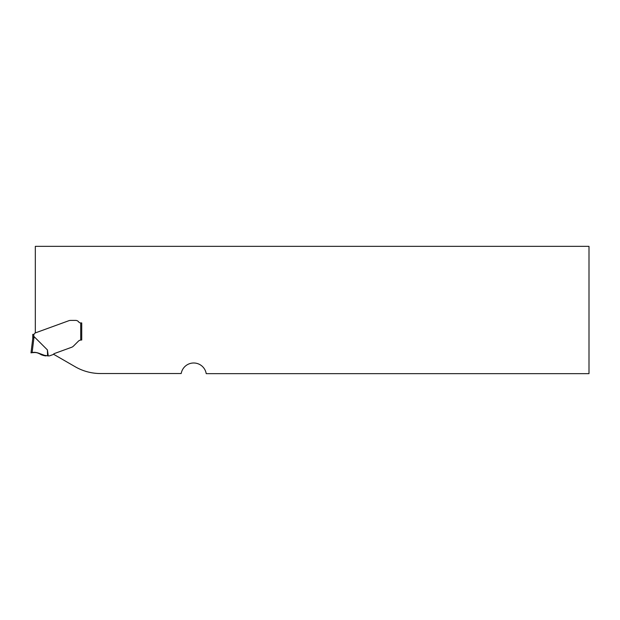 <?xml version="1.0" encoding="UTF-8"?>
<svg xmlns="http://www.w3.org/2000/svg" width="620" height="620" viewBox="0 0 620 620"><rect width="100%" height="100%" fill="white"/><g stroke="black" fill="none" stroke-linecap="round" stroke-linejoin="round"><path stroke-width="0.93" d="M181.156 373.535L181.451 372.411A12.679 12.679 0 0 1 206.22 373.651L589 373.651L589 246.349L35.325 246.349L35.325 332.917L68.867 320.703A5.076 5.076 0 0 1 69.549 320.509A5.076 5.076 0 0 0 68.867 320.703L35.1 332.994A0.504 0.504 0 0 0 34.828 333.219L34.604 333.622A1.519 1.519 0 0 1 33.79 334.296L32.775 334.382L32.775 338.404L34.084 336.613L47.422 349.928L48.259 355.911L49.22 355.911A1.015 1.015 0 0 0 49.561 355.849L53.049 354.578A1.015 1.015 0 0 0 53.514 354.229L75.183 366.738A50.724 50.724 0 0 0 100.541 373.535L181.156 373.535M69.828 320.463L69.828 320.463A7.409 5.076 180 0 1 71.013 320.401A7.409 5.076 180 0 0 69.828 320.463M75.64 320.401L71.013 320.401L75.64 320.401A3.805 3.805 0 0 1 78.686 321.92A3.805 3.805 0 0 0 75.64 320.401M78.686 321.92A2.534 2.534 0 0 0 80.716 322.935L81.724 322.935L81.724 340.031L81.724 322.935L80.716 322.935A2.534 2.534 0 0 1 78.686 321.92M53.514 354.229A2.03 2.03 0 0 1 54.452 353.524L71.618 347.278A5.076 5.076 0 0 0 72.656 346.758A6.696 5.076 -45 0 0 73.703 345.867L78.352 341.217A4.061 4.061 0 0 1 80.716 340.062L80.716 322.935M81.22 340.031L80.716 340.062M33.286 334.382L33.79 334.296L33.79 336.823L32.782 338.326L31 352.865L32.108 352.679L31 352.865L32.782 338.326M48.259 355.911L41.284 354.803C38.595 352.695 35.534 351.982 32.108 352.679L34.084 336.613M32.108 352.679L34.945 352.486M38.045 352.951L39.463 353.524M47.554 355.911L47.422 349.928M46.027 355.896L46.027 355.896C43.322 355.686 40.889 354.779 38.719 353.183C35.867 352.369 33.302 352.261 31.023 352.858L31.899 352.71C37.223 350.951 41.005 355.694 46.027 355.896L38.928 353.268"/></g></svg>
